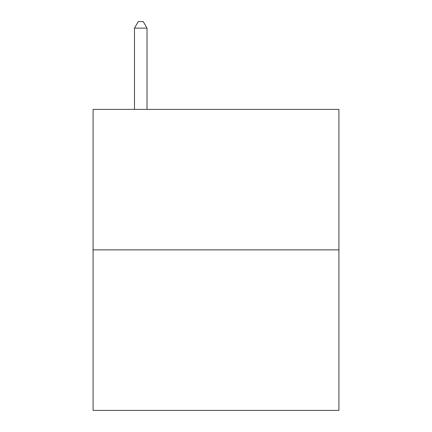 <?xml version="1.0" encoding="UTF-8"?>
<svg xmlns="http://www.w3.org/2000/svg" width="432" height="432" viewBox="0 0 432 432"><rect width="100%" height="100%" fill="white"/><g stroke="black" fill="none" stroke-linecap="round" stroke-linejoin="round"><path stroke-width="0.65" d="M338.909 249.863L338.909 109.393L93.091 109.393L93.091 410.4L338.909 410.4L338.909 249.863L93.091 249.863M147.02 109.393L147.02 28.123L134.476 28.123L134.476 109.393M134.476 28.123L138.24 21.6L143.257 21.6L147.02 28.123"/></g></svg>
